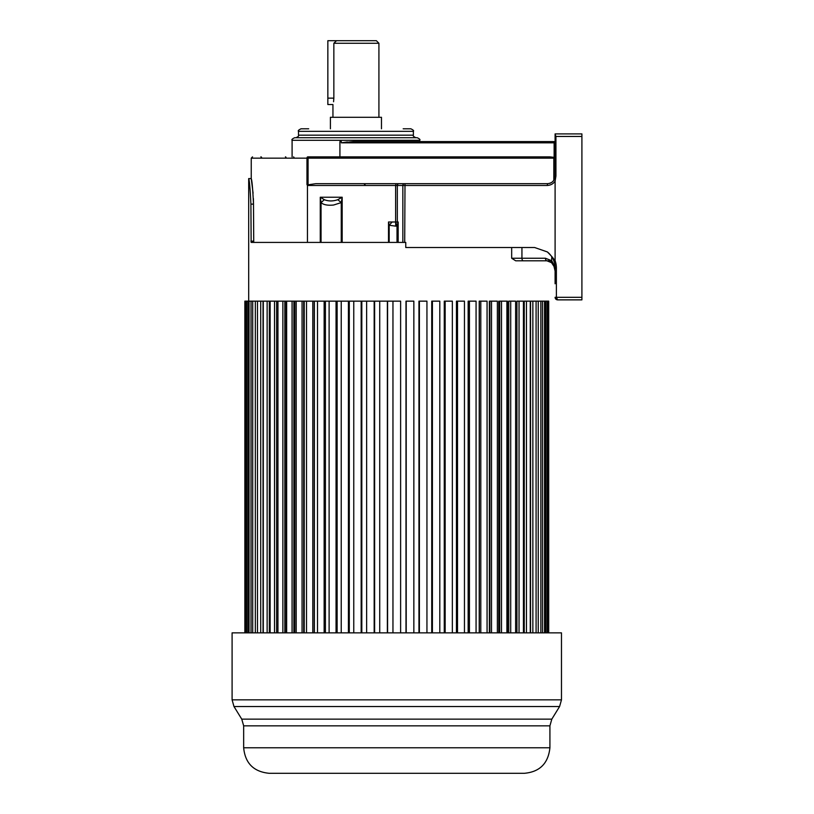 <?xml version="1.0" encoding="UTF-8"?>
<svg xmlns="http://www.w3.org/2000/svg" width="814" height="814" viewBox="0 0 814 814"><rect width="100%" height="100%" fill="white"/><g stroke="black" fill="none" stroke-linecap="round" stroke-linejoin="round"><path stroke-width="1.22" d="M555.097 176.129L554.843 177.991M553.866 180.189L552.909 181.39A7.662 7.662 0 0 1 552.869 181.43A7.662 7.662 0 0 0 552.909 181.39M555.097 155.098L555.097 176.099L555.097 142.837L554.131 142.837L555.097 142.837L555.097 133.903L555.097 176.028C554.67 180.667 552.116 183.221 547.435 183.689L315.74 183.689L308.068 184.798L306.97 184.544L306.97 158.16A1.272 0.783 -90 0 1 307.753 156.878L310.185 156.878M551.098 141.565L555.097 141.565L555.097 134.117L555.942 136.457L555.942 176.028L555.097 181.135C553.306 183.852 550.651 185.297 547.15 185.48L547.659 183.689M555.097 283.781L555.097 267.959A20.431 20.431 0 0 0 547.334 251.923C557.356 261.772 553.662 260.948 555.097 260.622A21.703 21.703 0 0 1 556.379 267.959L556.379 297.314L557.651 299.867L581.908 299.867L581.908 133.903L555.097 133.903L555.097 136.457M555.097 260.622L555.097 181.135M555.331 298.372L555.219 298.087A2.554 2.554 147.5 0 1 555.097 297.314L557.651 299.867A2.554 2.554 167.4 0 1 556.532 299.613A2.554 2.554 167.4 0 0 557.651 299.867L555.097 297.314A2.554 2.554 167.4 0 0 555.097 297.456A2.554 2.554 167.4 0 1 555.097 297.314L581.908 297.314M555.097 142.837L555.087 158.16L553.825 158.16L553.825 157.316L549.928 156.878L307.753 156.878M553.825 157.316L555.097 157.885M253.083 193.183L251.241 178.581C251.984 180.098 252.737 188.604 253.5 204.121L253.388 198.565M253.734 242.419L253.5 204.121L250.905 204.121C250.163 188.624 249.42 180.108 248.687 178.581C249.42 180.118 250.163 188.624 250.905 204.121L251.139 242.419L405.769 242.419L405.769 247.527L534.666 247.527L547.334 251.923M388.512 242.419L388.512 221.988L395.624 221.988L395.624 185.48L307.458 185.48L307.458 242.419M307.458 185.48L306.97 184.544M547.15 185.48L402.849 185.48A1.791 1.587 -90 0 1 404.436 183.689L404.996 183.689L404.711 242.419M556.379 267.959L555.097 267.959L554.721 264.041M555.117 297.598A2.554 2.554 167.4 0 0 555.311 298.341A2.554 2.554 167.4 0 1 555.117 297.598M556.115 299.359A2.554 2.554 167.4 0 1 555.565 298.779A2.554 2.554 167.4 0 0 556.115 299.359L556.807 299.725M555.097 141.565L353.296 141.565L341.351 142.837L341.351 141.565L339.916 141.565L339.916 156.878M554.131 157.377L554.131 142.837L341.351 142.837L347.364 141.931M392.144 221.988L389.184 225.275L395.746 226.139L395.624 221.988L397.008 226.027L398.168 221.988L398.168 242.419M395.889 221.988L397.334 221.988L397.954 223.585M395.746 226.139L397.008 226.027L397.008 242.419M388.512 221.988L389.184 225.275L389.184 242.419M337.8 199.695L341.259 202.605L342.175 197.222L337.8 199.695C332.957 201.353 328.469 201.353 324.318 199.695L320.268 197.222L321.042 202.605L324.318 199.695M341.259 242.419L341.259 202.605L333.587 205.026C327.635 205.627 323.453 204.813 321.042 202.605L321.042 242.419M398.921 183.689A1.791 1.587 90 0 0 397.334 185.48L397.334 221.988L398.168 221.988M263.034 632.865L263.034 301.149L400.62 301.149L400.62 632.865M511.67 247.527L511.67 258.252L515.71 260.806L546.916 260.806L521.998 260.806M551.77 256.776L551.526 262.657L553.998 266.402L555.097 271.021L554.069 265.252L551.77 260.755L545.472 258.252L527.716 258.252M555.097 271.021L555.097 270.858A10.216 10.216 0 0 1 555.097 270.94A10.216 10.216 0 0 0 555.077 270.319L553.998 266.402A10.216 10.216 0 0 1 555.097 270.858A10.216 10.216 0 0 0 553.998 266.402L554.069 265.252M548.605 261.019L546.916 260.806A2.554 1.445 -90 0 1 545.472 258.252L521.937 258.252A2.554 1.445 90 0 0 523.382 260.806L523.382 260.806M551.353 262.383L550.508 261.803M419.77 141.565L419.77 140.283C420.421 139.662 419.566 138.807 417.216 137.729L294.648 137.729C292.297 138.807 291.443 139.662 292.094 140.283L292.094 156.878M415.934 137.729C413.583 136.65 412.739 135.796 413.38 135.175L298.484 135.175C299.125 135.796 298.28 136.65 295.93 137.729L355.932 137.729M308.689 128.795L301.038 128.795C298.646 129.925 297.802 130.769 298.484 131.349L413.38 131.349C414.061 130.769 413.217 129.925 410.826 128.795L403.174 128.795M381.471 128.795L381.471 117.297L330.403 117.297L330.403 128.795M332.946 117.297L332.946 104.538L327.849 104.538L327.849 40.7L376.363 40.7L378.917 43.254L333.852 43.254L336.528 40.7L333.852 43.254L333.852 98.148C332.865 106.38 332.865 106.38 333.852 98.148L333.567 101.76M551.281 182.651A7.662 7.662 0 0 1 549.45 183.425A7.662 7.662 0 0 0 551.281 182.651M548.707 632.865L548.707 301.149L530.545 301.149L530.545 632.865M530.27 632.865L530.27 301.149L524.226 301.149L524.226 632.865M523.433 632.865L523.433 301.149L516.941 301.149L516.941 632.865M508.75 632.865L508.75 301.149L515.628 301.149L515.628 632.865M506.919 632.865L506.919 301.149L499.694 301.149L499.694 632.865M497.374 632.865L497.374 301.149L489.865 301.149L489.865 632.865M487.067 632.865L487.067 301.149L479.324 301.149L479.324 632.865M476.068 632.865L476.068 301.149L468.152 301.149L468.152 632.865M464.458 632.865L464.458 301.149L456.44 301.149L456.44 632.865M452.35 632.865L452.35 301.149L444.271 301.149L444.271 632.865M439.804 632.865L439.804 301.149L431.746 301.149L431.746 632.865M426.943 632.865L426.943 301.149L418.956 301.149L418.956 632.865M413.848 632.865L413.848 301.149L405.993 301.149L405.993 632.865M263.034 301.149L244.861 301.149L244.861 632.865M548.463 632.865L548.463 301.149M547.802 632.865L547.802 301.149M547.069 632.865L547.069 301.149M545.736 632.865L545.736 301.149M544.525 632.865L544.525 301.149M542.541 632.865L542.541 301.149M540.852 632.865L540.852 301.149M538.237 632.865L538.237 301.149M536.09 632.865L536.09 301.149M532.855 632.865L532.855 301.149M526.444 632.865L526.444 301.149M519.037 632.865L519.037 301.149M510.704 632.865L510.704 301.149M507.458 301.149L507.458 632.865M501.505 632.865L501.505 301.149M498.799 301.149L498.799 632.865M491.503 632.865L491.503 301.149M489.356 301.149L489.356 632.865M480.789 632.865L480.789 301.149M479.222 301.149L479.222 632.865M469.434 632.865L469.434 301.149M457.519 632.865L457.519 301.149M445.146 632.865L445.146 301.149M432.407 632.865L432.407 301.149M419.393 632.865L419.393 301.149M406.217 632.865L406.217 301.149M392.959 632.865L392.959 301.149M387.586 632.865L387.586 301.149M387.362 632.865L387.362 301.149M379.731 632.865L379.731 301.149M374.623 632.865L374.623 301.149M374.175 632.865L374.175 301.149M366.636 632.865L366.636 301.149M361.823 632.865L361.823 301.149M361.162 632.865L361.162 301.149M353.764 632.865L353.764 301.149M349.298 632.865L349.298 301.149M348.423 632.865L348.423 301.149M341.229 632.865L341.229 301.149M337.128 632.865L337.128 301.149M336.05 632.865L336.05 301.149M329.11 632.865L329.11 301.149M325.417 632.865L325.417 301.149M324.145 632.865L324.145 301.149M317.511 632.865L317.511 301.149M314.357 632.865L314.357 301.149M314.245 632.865L314.245 301.149M312.79 632.865L312.79 301.149M306.512 632.865L306.512 301.149M304.212 632.865L304.212 301.149M303.703 632.865L303.703 301.149M302.065 632.865L302.065 301.149M296.194 632.865L296.194 301.149M294.78 632.865L294.78 301.149M293.874 632.865L293.874 301.149M292.073 632.865L292.073 301.149M286.65 632.865L286.65 301.149M286.121 632.865L286.121 301.149M284.829 632.865L284.829 301.149M282.865 632.865L282.865 301.149M277.94 632.865L277.94 301.149M276.628 632.865L276.628 301.149M274.532 632.865L274.532 301.149M270.146 632.865L270.146 301.149M269.342 632.865L269.342 301.149M267.134 632.865L267.134 301.149M263.298 632.865L263.298 301.149M260.714 632.865L260.714 301.149M257.478 632.865L257.478 301.149M255.331 632.865L255.331 301.149M252.716 632.865L252.716 301.149M251.027 632.865L251.027 301.149M249.053 632.865L249.053 301.149M247.832 632.865L247.832 301.149M246.51 632.865L246.51 301.149M245.777 632.865L245.777 301.149M245.106 632.865L245.106 301.149M397.67 773.3L269.19 773.3C253.683 771.784 245.167 763.278 243.661 747.771L549.918 747.771C548.26 763.42 539.743 771.926 524.379 773.3L397.67 773.3M389.204 773.3L404.375 773.3M561.477 699.837L561.477 632.865L232.092 632.865L232.092 699.837L561.477 699.837L559.584 706.532L233.984 706.532L241.758 719.149L551.811 719.149L559.584 706.532M555.097 176.028L555.942 176.028M581.908 136.457L555.942 136.457M553.825 180.26L553.825 158.16L251.241 158.16L252.523 156.878M308.068 156.878L308.068 184.798M514.784 156.878L549.928 156.878M554.131 142.837L554.436 141.565M419.77 140.283L292.094 140.283M250.905 241.148L253.5 241.148M320.268 242.419L320.268 197.222L342.175 197.222L342.175 242.419M402.849 242.419L402.849 185.48L395.624 185.48L396.011 183.689M511.67 258.252L521.937 258.252L521.937 247.527M555.209 298.066A2.554 2.554 147.5 0 1 555.097 297.314M285.419 156.878A0.763 0.631 -90 0 1 286.04 157.641M260.846 156.878A0.763 0.763 -90 0 1 261.609 157.641M310.673 157.906L306.98 157.906M307.031 157.641L310.673 157.641M293.61 156.878L294.098 157.641M327.849 98.148L333.852 98.148M549.918 747.771L549.918 725.844L243.661 725.844L241.758 719.149M554.385 179.253L553.774 180.342M251.241 158.16L251.241 178.581L248.687 178.581L248.687 301.149M365.191 184.971L363.919 183.689M546.916 260.806L551.526 262.668M550.172 260.806L544.881 260.806M550.172 261.691L548.463 260.999M554.212 266.85L553.754 265.903M553.103 264.672L552.737 264.072M413.38 135.175L413.38 131.349M298.484 135.175L298.484 131.349M378.917 117.297L378.917 43.254M243.661 747.771L243.661 725.844M549.918 725.844L551.811 719.149M232.092 699.837L233.984 706.532"/></g></svg>
